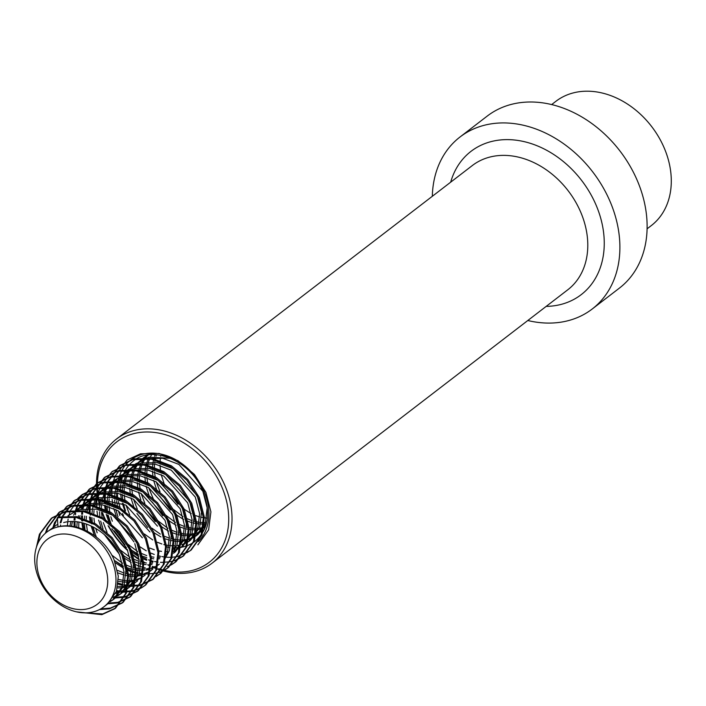 <?xml version="1.0" encoding="UTF-8"?>
<svg xmlns="http://www.w3.org/2000/svg" width="706" height="706" viewBox="0 0 706 706"><rect width="100%" height="100%" fill="white"/><g stroke="black" fill="none" stroke-linecap="round" stroke-linejoin="round"><path stroke-width="1.06" d="M527.797 320.515A108.468 83.961 -127.5 0 0 592.202 309.016L619.427 288.092A108.468 83.961 -127.5 0 0 634.35 174.144A108.468 83.961 -127.5 0 0 487.228 116.084L460.003 137.008A108.468 83.961 -127.5 0 0 432.319 196.286M592.202 309.016A108.468 83.961 -127.5 0 0 607.125 195.068A108.468 83.961 -127.5 0 0 460.003 137.008M164.339 570.307A75.93 58.774 -127.5 0 0 219.787 482.472A75.93 58.774 -127.5 0 0 142.33 432.187A75.93 58.774 -127.5 0 0 97.834 492.894M97.834 492.956A75.93 58.774 -127.5 0 0 97.949 493.9M98.249 496.124A75.93 58.774 -127.5 0 0 98.434 497.324M98.646 498.498A75.93 58.774 -127.5 0 0 99.528 502.751M101.382 509.344A75.93 58.774 -127.5 0 0 101.726 510.394M102.564 512.768A75.93 58.774 -127.5 0 0 106.35 521.593A75.93 58.774 -127.5 0 0 106.5 521.902M163.536 571.022A78.34 60.637 -127.5 0 0 212.021 563.22A78.34 60.637 -127.5 0 0 222.796 480.918A78.34 60.637 -127.5 0 0 116.543 438.991A78.34 60.637 -127.5 0 0 97.172 493.397M97.19 493.529A78.34 60.637 -127.5 0 0 97.287 494.2M97.366 494.8A78.34 60.637 -127.5 0 0 97.499 495.621M98.019 498.568A78.34 60.637 -127.5 0 0 98.937 502.716M99.361 504.366A78.34 60.637 -127.5 0 0 99.731 505.708M101.991 512.565A78.34 60.637 -127.5 0 0 105.759 521.284A78.34 60.637 -127.5 0 0 105.874 521.513M108.089 525.723A78.34 60.637 -127.5 0 0 127.795 550.742M131.342 553.848A78.34 60.637 -127.5 0 0 139.064 559.646M141.112 560.988A78.34 60.637 -127.5 0 0 143.697 562.576L146.416 563M147.686 564.782A78.34 60.637 -127.5 0 0 150.352 566.115M152.161 566.944A78.34 60.637 -127.5 0 0 153.105 567.359M154.367 567.898A78.34 60.637 -127.5 0 0 155.188 568.233M156.944 568.904A78.34 60.637 -127.5 0 0 163.368 570.977M108.812 526.27A75.93 58.774 -127.5 0 0 127.442 549.886M131.113 553.125A75.93 58.774 -127.5 0 0 139.003 559.028M141.094 560.379A75.93 58.774 -127.5 0 0 145.295 562.85M148.869 564.703A75.93 58.774 -127.5 0 0 150.404 565.435M152.478 566.362A75.93 58.774 -127.5 0 0 154.04 567.006M154.941 567.359A75.93 58.774 -127.5 0 0 157.2 568.198M158.771 568.736A75.93 58.774 -127.5 0 0 164.057 570.236M551.633 104.585L555.807 101.373A78.34 60.637 52.5 0 1 664.831 149.451A78.34 60.637 52.5 0 1 651.285 225.602L647.111 228.815M156.926 490.591L153.617 480.415M153.105 477.794L152.443 471.061M152.434 469.084L152.831 463.736M153.087 462.112L154.155 457.629M154.596 456.252L155.196 454.646M164.489 484.775L161.18 474.6M160.668 471.979L160.006 465.245M159.997 463.268L160.394 457.92M160.65 456.297L160.836 455.335M160.006 491.72L156.229 481.863M155.505 478.959L154.438 471.696M154.34 469.605L154.526 463.974M154.72 462.28L155.647 457.612M156.044 456.182L156.511 454.735M205.031 523.834L200.654 524.002M199.092 523.923L194.018 523.19M192.173 522.749L186.005 520.596M183.666 519.501L174.876 513.942M170.358 510.014L159.635 496.071M205.508 522.502L200.981 522.466M199.357 522.316L194.062 521.293M192.12 520.728L185.554 518.054M182.995 516.677L172.246 508.567M149.363 496.406L146.054 486.222M145.542 483.601L144.88 476.868M144.871 474.9L145.268 469.543M145.524 467.928L146.592 463.445M147.033 462.068L148.604 458.247M153.961 500.43L148.666 487.669M147.942 484.775L146.874 477.512M146.777 475.42L146.963 469.79M147.157 468.096L148.084 463.427M148.481 461.989L149.937 458.017M150.502 456.791L151.64 454.62M205.075 527.779L203.893 528.212M202.684 528.6L198.836 529.465M197.468 529.641L193.091 529.818M191.529 529.738L186.455 528.997M184.61 528.556L178.441 526.411M176.103 525.317L167.313 519.757M162.795 515.83L152.072 501.887M205.402 526.888L204.572 527.153M203.328 527.488L199.357 528.194M197.945 528.309L193.418 528.282M191.794 528.123L186.499 527.108M184.557 526.544L177.991 523.861M175.432 522.493L164.683 514.374M140.856 499.901L138.491 492.038M137.979 489.417L137.317 482.683M137.308 480.707L137.705 475.359M137.961 473.735L139.029 469.261M139.47 467.884L141.041 464.063M141.641 462.88L143.636 459.597M144.359 458.582L146.724 455.785M144.88 503.352L141.103 493.485M140.379 490.582L139.311 483.328M139.214 481.227L139.4 475.606M139.594 473.911L140.52 469.234M140.918 467.804L142.374 463.833M142.939 462.607L144.827 459.191M145.524 458.141L147.792 455.229M204.281 529.632L200.795 532.006M199.727 532.58L196.33 534.027M195.121 534.416L191.273 535.28M189.905 535.457L185.528 535.625M183.966 535.545L178.892 534.813M177.047 534.371L170.878 532.218M168.54 531.133L159.75 525.564M155.232 521.646L144.509 507.693M204.325 529.544L201.625 531.133M200.522 531.653L197.009 532.959M195.765 533.304L191.794 534.001M190.382 534.124L185.854 534.098M184.231 533.939L178.936 532.915M176.994 532.35L170.428 529.677M167.869 528.309L157.12 520.19M134.237 508.029L130.928 497.854M130.416 495.233L129.754 488.499M129.745 486.522L130.142 481.174M130.398 479.55L131.466 475.076M131.907 473.7L133.478 469.869M134.078 468.687L136.073 465.404M136.796 464.398L139.161 461.6M140.009 460.744L148.516 454.885M137.317 509.158L133.54 499.301M132.816 496.397L131.748 489.134M131.651 487.043L131.837 481.421M132.031 479.718L132.957 475.05M133.355 473.62L134.811 469.64M135.367 468.422L137.264 465.007M137.961 463.957L140.229 461.036M141.05 460.144L143.671 457.691M142.718 458.397L147.369 455.052M132.446 466.551L135.155 464.213L146.866 458.626L162.733 458.273L178.892 464.407L202.86 491.288L207.176 507.843L205.296 523.111L195.783 536.163M194.856 536.816L193.232 537.822M192.164 538.396L188.767 539.843M187.558 540.231L183.71 541.087M182.342 541.273L181.61 541.343M180.71 541.405L177.965 541.44M176.403 541.361L171.329 540.628M169.484 540.187L165.478 538.907M160.977 536.939L154.164 532.853M147.669 527.453L136.946 513.509M206.426 523.578L198.112 534.389L196.224 535.836M197.15 535.095L194.062 536.939M192.959 537.469L189.446 538.775M188.202 539.119L184.231 539.816M182.819 539.94L181.689 539.993M180.771 540.002L178.291 539.905M176.668 539.755L171.373 538.731M169.431 538.166L164.922 536.454M163.624 535.863L162.865 535.492M160.306 534.115L151.94 528.176M125.544 511.038L123.365 503.66M122.853 501.048L122.191 494.315M122.182 492.338L122.579 486.99M122.835 485.366L123.903 480.883M124.344 479.506L125.915 475.685M126.515 474.503L128.51 471.22M129.233 470.214L131.598 467.416M129.754 514.974L125.977 505.108M125.253 502.213L124.185 494.95M124.079 492.859L124.274 487.228M124.468 485.534L125.394 480.865M125.792 479.436L127.248 475.456M127.804 474.229L129.701 470.823M130.398 469.772L132.666 466.851M133.487 465.96L136.108 463.498M135.155 464.213L148.754 457.17L170.499 458.3M195.297 497.103L199.613 513.659L197.733 528.926L188.661 541.652L190.549 540.196L199.63 527.47L201.501 512.203L197.195 495.647L173.217 468.766L157.059 462.633L141.191 462.986L127.592 470.019L139.303 464.433L155.17 464.089L171.329 470.214L195.297 497.103M189.587 540.902L186.499 542.755M185.396 543.285L181.883 544.591M180.357 544.997L176.668 545.632M175.256 545.747L170.728 545.72M169.105 545.562L166.404 545.138M165.363 544.926L163.81 544.547M161.868 543.982L157.359 542.27M156.061 541.67L155.302 541.299M152.743 539.931L144.377 533.992M117.981 516.845L115.802 509.476M115.29 506.855L114.628 500.122M114.619 498.145L115.016 492.797M115.272 491.173L116.34 486.699M116.781 485.322L118.352 481.501M118.952 480.318L120.947 477.035M121.67 476.02L124.035 473.223M124.883 472.367L127.592 470.019M119.87 515.398L118.414 510.923M117.69 508.02L116.622 500.766M116.516 498.674L116.711 493.044M116.905 491.35L117.831 486.681M118.229 485.243L119.685 481.271M120.241 480.045L122.138 476.629M122.835 475.579L125.103 472.667M125.924 471.776L128.545 469.313M187.734 502.919L192.05 519.475L190.17 534.733L181.098 547.468L182.986 546.012L192.067 533.286L193.938 518.019L189.632 501.463L165.654 474.573L149.495 468.449L133.628 468.793L120.029 475.835L131.74 470.249L147.607 469.905L163.766 476.029L187.734 502.919M182.024 546.718L180.71 547.574M179.809 548.103L178.936 548.571M177.833 549.1L174.32 550.398M167.693 551.562L166.563 551.615M161.542 551.377L157.8 550.733M154.305 549.789L149.796 548.077M111.522 525.414L108.239 515.292M107.4 510.376L107.065 505.937M107.056 503.96L107.453 498.612M107.709 496.989L108.777 492.514M109.218 491.138L110.789 487.308M111.389 486.125L113.384 482.851M114.107 481.836L116.472 479.039M112.307 521.204L110.851 516.739M109.686 511.612L109.059 506.581M108.953 504.481L109.148 498.86M109.342 497.156L110.268 492.488M110.665 491.058L112.122 487.087M112.678 485.86L114.575 482.445M115.272 481.395L117.54 478.483M120.108 475.888L120.982 475.129M124.185 476.065L140.044 475.72L156.202 481.845L180.171 508.726L184.487 525.282L182.607 540.549L173.535 553.275L175.423 551.827L184.504 539.093L186.375 523.834L182.069 507.279L158.091 480.389L141.932 474.264L126.065 474.608L114.354 480.195L109.757 483.998M159.653 558.711L158.02 558.843M153.714 558.799L151.411 558.552M146.795 557.625L141.588 555.878M138.288 554.378L129.498 548.818M124.98 544.891L114.257 530.947M160.13 557.378L159 557.431M153.979 557.193L151.278 556.769M146.742 555.604L140.176 552.93M137.617 551.554L126.868 543.443M103.041 528.97L100.676 521.099M99.837 516.192L99.502 511.753M99.546 508.091L99.89 504.428M100.146 502.804L101.214 498.321M102.979 493.653L103.226 493.123M103.826 491.941L105.821 488.658M106.544 487.652L108.909 484.854M107.065 532.412L103.288 522.555M102.123 517.427L101.496 512.388M101.373 508.788L101.585 504.666M101.779 502.972L102.705 498.304M103.102 496.874L104.559 492.894M105.115 491.667L107.012 488.261M107.709 487.211L109.977 484.29M110.798 483.398L113.419 480.936M102.193 489.805L104.903 487.458L116.614 481.871L132.481 481.527L148.639 487.652L172.608 514.542L176.924 531.097L175.044 546.365L173.852 549.242M152.09 564.526L150.457 564.659M146.151 564.615L141.076 563.882M139.232 563.432L133.063 561.288M130.725 560.193L121.926 554.634M117.417 550.706L106.694 536.763M104.894 487.458L118.502 480.424L134.369 480.071L150.528 486.205L174.506 513.085L178.812 529.65L176.941 544.908L173.482 551.695M152.567 563.185L151.437 563.238M142.674 562.364L141.121 561.985M139.179 561.42L132.613 558.737M130.054 557.369L119.305 549.25M95.292 534.292L93.113 526.914M92.274 521.999L91.939 517.56M92.045 512.865L92.327 510.235M92.583 508.611L93.651 504.137M94.092 502.76L95.663 498.939M96.263 497.756L98.258 494.474M98.981 493.459L101.346 490.661M97.181 532.836L95.725 528.362M94.56 523.243L93.933 518.204M93.827 513.509L94.022 510.482M94.586 506.555L95.142 504.119M95.539 502.681L96.996 498.71M97.552 497.483L99.449 494.068M100.146 493.017L102.414 490.105M103.235 489.214L105.856 486.752M94.63 495.621L97.34 493.273L109.051 487.687L124.918 487.343L141.076 493.468L165.045 520.357L169.361 536.913L167.481 552.171L166.289 555.057M158.409 564.906L157.968 565.232M157.041 565.885L155.417 566.892M154.349 567.456L150.952 568.904M149.743 569.292L145.895 570.157M144.527 570.333L140.15 570.51M138.588 570.43L133.513 569.689M131.669 569.248L125.5 567.103M123.162 566.009L114.363 560.449M97.331 493.273L110.939 486.24L126.806 485.887L142.965 492.011L166.943 518.901L171.249 535.457L169.378 550.724L164.833 558.975M159.335 564.156L156.247 566.009M155.143 566.539L151.631 567.845M150.104 568.251L146.416 568.886M145.004 569.001L143.874 569.054M142.956 569.062L140.476 568.974M138.853 568.815L133.558 567.792M131.616 567.227L125.05 564.553M122.491 563.185L111.742 555.066M85.038 530.109L84.376 523.375M84.482 518.681L84.764 516.051M85.753 511.118L86.088 509.953M86.529 508.576L88.1 504.746M88.7 503.572L90.695 500.289M91.418 499.274L93.783 496.477M87.438 531.274L86.37 524.02M86.264 519.325L86.459 516.298M87.209 511.444L87.579 509.926M87.976 508.497L89.433 504.525M89.989 503.299L91.886 499.883M92.583 498.833L94.851 495.921M95.672 495.021L98.293 492.567M150.837 570.722L147.854 572.698M146.786 573.272L143.389 574.719M142.18 575.108L138.332 575.972M136.964 576.149L132.587 576.317M131.025 576.237L128.713 575.99M127.715 575.84L125.95 575.505M124.106 575.063L117.937 572.91M151.772 569.971L148.684 571.816M147.58 572.345L144.068 573.651M142.824 573.996L138.853 574.693M137.441 574.816L132.913 574.79M131.29 574.631L128.589 574.207M127.548 573.987L125.995 573.607M124.053 573.043L117.487 570.369M76.804 527.214L77.201 521.866M78.189 516.924L78.525 515.759M81.137 509.379L83.123 506.096M83.855 505.09L86.22 502.293M87.067 501.437L89.777 499.089L101.487 493.503L117.355 493.159L133.513 499.283L157.482 526.164M78.701 527.735L78.895 522.105M79.646 517.26L80.016 515.742M82.425 509.105L84.323 505.699M85.02 504.649L87.288 501.728M88.109 500.836L90.73 498.383M89.768 499.089L103.376 492.047L119.243 491.703L135.402 497.827L159.379 524.717M145.171 575.081L140.291 578.514M139.223 579.088L135.826 580.535M134.617 580.923L130.769 581.779M129.401 581.965L125.024 582.132M123.462 582.053L118.387 581.32M144.209 575.778L142.894 576.643M141.994 577.164L141.121 577.632M140.017 578.161L136.505 579.467M135.261 579.803L131.29 580.508M129.878 580.632L125.35 580.597M123.726 580.438L118.431 579.423M69.894 526.049L70.962 521.575M73.574 515.195L75.56 511.912M76.954 510.05L78.657 508.099M79.496 507.243L82.214 504.896L93.933 499.31M96.607 498.771L125.95 505.09L149.919 531.98M71.527 526.226L72.444 521.558M77.722 510.076L79.725 507.543M80.546 506.652L83.167 504.19M82.205 504.896L95.813 497.862L111.68 497.518L127.839 503.643L134.811 508.488M137.608 580.888L132.728 584.33M131.66 584.903L128.263 586.342M127.054 586.73L123.206 587.595M121.838 587.771L117.461 587.948M136.646 581.594L133.558 583.447M132.454 583.977L128.942 585.283M127.698 585.618L123.726 586.324M122.314 586.439L117.787 586.412M127.248 514.303L120.276 509.45L104.117 503.325L88.25 503.678L75.524 510.041L86.361 505.125L102.229 504.781L118.387 510.906L142.356 537.795M134.793 543.611L139.108 560.167L137.229 575.425L128.148 588.16L125.165 590.137M124.097 590.71L120.7 592.157M119.49 592.546L115.643 593.411M78.454 510.12L80.687 509.485L96.554 509.141L112.713 515.265L136.69 542.155L140.997 558.711L139.126 573.969L130.045 586.704L128.157 588.16M129.083 587.41L125.995 589.263M124.891 589.784L121.379 591.09M120.135 591.434L116.163 592.131M67.961 515.848L76.548 510.8M127.23 549.418L131.545 565.974L129.666 581.241L120.585 593.967L117.602 595.952M116.534 596.526L113.136 597.973M112.122 525.926L129.127 547.971L133.434 564.526L131.563 579.785L122.482 592.519L120.585 593.967M121.52 593.216L118.431 595.07M117.328 595.599L113.816 596.905M63.672 522.564C83.687 516.995 110.295 532.88 119.667 555.234L123.982 571.789L122.103 587.057L113.022 599.782L110.039 601.768M121.564 553.778L125.871 570.333L124 585.601L114.919 598.326L113.022 599.782M113.957 599.032L110.868 600.885M46.693 532.2A47.002 36.385 52.5 0 1 57.998 526.923A47.002 36.385 52.5 0 1 112.104 561.049A47.002 36.385 52.5 0 1 103.985 606.736A47.002 36.385 52.5 0 1 38.565 577.887A47.002 36.385 52.5 0 1 46.693 532.2L57.804 524.117M40.26 579.132A40.974 31.717 52.5 0 1 57.195 534.707A40.974 31.717 52.5 0 1 104.364 564.447A40.974 31.717 52.5 0 1 87.429 608.872A40.974 31.717 52.5 0 1 40.26 579.132M82.011 612.693L102.776 613.938L115.634 608.06L126.383 593.058L128.66 575.081L123.682 555.587L112.139 537.601L95.716 523.914L76.83 516.66L58.298 517.004L57.354 517.727L57.998 526.923C78.022 521.355 104.629 537.24 114.001 559.593L118.308 576.149L116.437 591.416L107.356 604.142L103.985 606.736M206.655 518.107L201.581 517.374M199.736 516.933L195.73 515.654M194.529 515.186L193.568 514.78M191.229 513.694L182.439 508.126M177.921 504.208L167.198 490.255M37.612 544.017L40.366 533.524L52.191 517.692L65.861 511.188L84.393 510.844L103.279 518.098L119.702 531.786L131.245 549.78L136.223 569.265L133.946 587.242L123.197 602.253L110.339 608.122L100.755 608.881M46.34 532.474L47.929 527.709L59.754 511.876L73.424 505.381L91.956 505.037L110.842 512.282L127.265 525.979L138.808 543.964L143.786 563.459L141.509 581.426L130.76 596.438L117.902 602.306L108.645 603.083M53.912 526.65L57.46 517.71M57.504 517.613L67.317 506.061L80.987 499.566L99.52 499.221L118.405 506.476L134.828 520.163L146.371 538.148L151.349 557.643L149.072 575.619L138.323 590.622L125.465 596.499L116.208 597.267M115.863 597.25L115.087 597.205M60.328 526.438L60.557 524.955M61.034 522.581L61.431 520.984M61.475 520.843L62.781 516.801M63.028 516.148L74.88 500.254L88.55 493.75L107.083 493.406L125.968 500.66L142.391 514.347L153.934 532.333L158.912 551.827L156.635 569.804L145.886 584.815L141.88 587.427M141.341 587.71L133.028 590.684L123.771 591.452M123.426 591.434L122.65 591.399M120.276 591.169L116.719 590.587M67.414 525.926L67.732 521.822M67.891 520.631L68.12 519.139M68.817 515.857L68.994 515.168M69.038 515.027L70.618 510.27L82.443 494.438L96.113 487.934L114.646 487.59L133.531 494.844L149.954 508.541L161.498 526.526L166.475 546.02L164.198 563.988L153.449 578.999L140.591 584.868L131.334 585.636M130.989 585.627L130.213 585.583M127.839 585.353L124.282 584.771M122.906 584.471L118.255 583.112M75.154 526.835L74.951 521.646M74.977 520.11L75.163 517.26M75.454 514.815L75.683 513.324M76.16 510.95L76.557 509.353M76.601 509.211L78.181 504.463L90.006 488.623L103.676 482.127L122.209 481.783L141.094 489.037L157.517 502.725L169.061 520.71L174.038 540.205L171.761 558.172L161.012 573.184L156.052 576.528M160.536 573.546L156.467 576.087M84.129 529.712L82.92 522.97M82.717 521.019L82.584 519.087M82.54 518.045L82.514 515.83M82.54 514.295L82.726 511.444M83.017 509L83.246 507.517M83.732 505.143L84.12 503.546M84.164 503.396L85.744 498.648L97.569 482.816L111.239 476.312L129.772 475.968L148.657 483.222L165.08 496.909L176.624 514.895L181.601 534.389L179.324 552.366L168.575 567.377L164.569 569.989M164.03 570.272L160.094 571.992M159.503 572.204L155.717 573.246L146.46 574.013M146.116 573.996L145.339 573.952M142.594 573.687L139.409 573.148M138.041 572.84L133.381 571.489M131.634 570.854L125.642 568.127M123.321 566.839L114.398 560.52M96.378 537.054L92.389 526.552M91.692 523.896L91.445 522.793M91.162 521.452L90.483 517.154M90.28 515.203L90.147 513.271M90.103 512.238L90.077 510.023M90.103 508.488L90.421 504.384M90.58 503.193L90.809 501.701M91.295 499.327L91.683 497.73M91.727 497.589L93.307 492.832L105.132 477L118.802 470.496L137.335 470.152L156.22 477.406L172.643 491.094L184.187 509.088L189.164 528.573L186.887 546.55L176.138 561.561L172.132 564.173M112.219 471.555L126.365 464.689L144.898 464.345L163.783 471.59L180.206 485.287L191.75 503.272L196.727 522.767L194.45 540.734L183.701 555.746L175.22 560.37M174.629 560.573L170.252 561.738M169.599 561.861L161.586 562.391M161.242 562.373L160.465 562.329M158.1 562.108L154.535 561.517M153.167 561.217L151.472 560.785M150.51 560.502L148.507 559.858M146.76 559.223L140.768 556.505M138.447 555.216L129.525 548.897M110.392 522.987L107.515 514.921M106.818 512.265L106.571 511.162M106.288 509.82L105.609 505.531M105.406 503.581L105.203 498.392M105.229 496.856L105.547 492.762M105.706 491.561L105.935 490.079M106.421 487.705L106.809 486.107M106.853 485.957L108.433 481.21L120.258 465.378L133.928 458.874L152.461 458.529L171.346 465.783L187.77 479.471L199.313 497.456L204.29 516.951L202.013 534.927L191.264 549.939L186.719 552.833M127.345 459.924L140.547 453.79L159.079 453.446L177.965 460.691L194.388 474.388L205.931 492.373L210.909 511.868L208.632 529.835L197.883 544.847M57.354 517.727L75.886 517.383L94.772 524.637L111.195 538.325L122.738 556.319L127.715 575.805L125.43 593.781L114.69 608.793L101.832 614.661L76.742 611.873M36.377 547.379L39.421 534.248L51.238 518.416L64.917 511.921L83.449 511.576L102.335 518.822L118.758 532.518L130.301 550.503L135.278 569.998L132.993 587.966L122.253 602.977L109.395 608.846L99.431 609.587M45.378 533.268L46.984 528.441L58.801 512.6L72.48 506.105L91.012 505.761L109.898 513.015L126.321 526.702L137.864 544.688L142.841 564.182L140.565 582.159L129.816 597.161L116.958 603.039L107.78 603.807M52.968 527.382L54.547 522.625L66.364 506.793L80.043 500.289L98.575 499.945L117.461 507.199L133.884 520.887L145.427 538.881L150.404 558.367L148.128 576.343L137.379 591.354L124.521 597.223L115.343 598M115.122 597.991L113.401 597.876M60.178 522.943L60.513 521.602M60.531 521.566L62.084 516.88M62.349 516.236L73.927 500.978L87.606 494.482L106.138 494.129L125.024 501.384L141.447 515.08L152.99 533.065L157.968 552.56L155.691 570.527L144.942 585.539L141.456 587.86M140.926 588.151L132.084 591.407L122.906 592.184M122.685 592.175L120.964 592.069M118.511 591.787L116.419 591.443M77.907 498.33L81.49 495.162L95.169 488.667L113.701 488.323L132.587 495.577L149.01 509.264L160.553 527.25L165.531 546.744L163.254 564.712L152.505 579.723L139.647 585.601L130.469 586.368M130.248 586.359L128.527 586.254M126.074 585.971L123.982 585.627M122.659 585.353L118.14 584.118M74.139 526.632L74.015 521.593M74.068 520.101L74.306 517.119M74.977 512.785L75.127 512.071M75.304 511.32L75.639 509.979M75.657 509.935L77.236 505.187L89.053 489.355L102.732 482.851L121.264 482.507L140.15 489.761L156.573 503.449L168.116 521.434L173.094 540.928L170.817 558.905L160.068 573.916M82.902 529.2L81.861 522.705M81.702 520.816L81.596 518.778M81.569 517.763L81.578 515.777M81.631 514.286L81.87 511.303M82.54 506.979L82.69 506.255M82.867 505.505L83.202 504.163M83.22 504.128L84.799 499.371L96.616 483.539L110.295 477.035L128.827 476.691L147.713 483.945L164.136 497.633L175.679 515.627L180.657 535.113L178.38 553.089L167.631 568.101L164.145 570.422M163.615 570.713L159.732 572.504M137.785 573.731L133.266 572.495M131.572 571.913L125.792 569.415M123.568 568.242L115.281 562.735M94.427 535.589L91.074 525.917M89.98 520.887L89.424 516.889M89.132 511.956L89.141 509.97M89.194 508.479L89.547 504.508M90.103 501.163L90.253 500.448M90.43 499.689L90.765 498.357M90.783 498.312L92.362 493.565L104.179 477.724L117.858 471.229L136.39 470.884L155.276 478.138L171.699 491.826L183.242 509.811L188.22 529.306L185.943 547.274L175.194 562.285L171.708 564.606M171.179 564.897L167.296 566.689M145.348 567.915L140.829 566.68M139.135 566.097L133.355 563.6M131.131 562.426L124.856 558.437M118.899 553.566L104.294 534.557M101.029 527.435L98.637 520.101M97.543 515.071L96.987 511.082M96.722 507.146L96.704 504.155M96.757 502.663L97.11 498.692M97.666 495.347L97.816 494.632M97.993 493.882L98.328 492.541M98.346 492.497L99.925 487.749L111.742 471.917L125.421 465.413L143.953 465.069L162.839 472.323L179.262 486.01L190.805 503.996L195.783 523.49L193.506 541.467L182.757 556.478L174.859 560.882M152.911 562.1L151.472 561.755M146.698 560.282L143.256 558.896M138.694 556.619L130.407 551.104M126.462 547.75L111.857 528.741M109.448 523.72L106.2 514.286M105.106 509.264L104.55 505.267M104.391 503.378L104.267 498.339M104.32 496.847L104.673 492.876M105.229 489.54L105.379 488.817M105.556 488.067L105.891 486.725M105.909 486.69L107.488 481.933L119.305 466.101L132.984 459.597L151.516 459.253L170.402 466.507L186.825 480.195L198.368 498.189L203.346 517.674L201.069 535.651L190.32 550.662L177.524 556.522M176.871 556.655L172.079 557.263M171.355 557.299L168.284 557.308M168.063 557.299L166.342 557.184M163.889 556.91L161.806 556.557M160.474 556.284L158.091 555.693M154.261 554.475L150.819 553.08M146.257 550.804L139.982 546.815M134.025 541.943L119.42 522.925M116.155 515.804L113.763 508.479M113.154 505.946L112.113 499.451M111.954 497.562L111.83 492.532M111.883 491.032L112.236 487.069M112.792 483.725L112.942 483.01M113.119 482.251L113.454 480.918M113.472 480.874L115.052 476.118L126.877 460.286M166.537 546.929A50.62 39.183 -127.5 0 0 168.805 547.335M173.994 547.794A50.62 39.183 -127.5 0 0 174.488 547.803M175.732 547.794A50.62 39.183 -127.5 0 0 178.98 547.582M181.398 547.238A50.62 39.183 -127.5 0 0 195.13 541.237C209.161 528.865 211.368 511.285 201.731 488.508C188.44 459.412 151.234 445.442 133.434 460.974A50.62 39.183 -127.5 0 0 124.009 472.905M198.324 541.52A53.029 41.045 -127.5 0 0 202.684 488.375A53.029 41.045 -127.5 0 0 158.012 453.552A53.029 41.045 -127.5 0 0 119.349 476.365M119.243 476.691A53.029 41.045 -127.5 0 0 119.085 477.203M118.89 477.847A53.029 41.045 -127.5 0 0 118.22 480.495M117.999 481.563A53.029 41.045 -127.5 0 0 117.796 482.71M117.214 489.452A53.029 41.045 -127.5 0 0 117.222 491.385M117.293 493.141A53.029 41.045 -127.5 0 0 117.999 499.133M118.44 501.437A53.029 41.045 -127.5 0 0 120.717 509.273M122.447 513.544A53.029 41.045 -127.5 0 0 123.453 515.698M122.588 476.497A50.62 39.183 -127.5 0 0 121.635 479.806M121.361 481.06A50.62 39.183 -127.5 0 0 120.726 485.243M120.594 486.787A50.62 39.183 -127.5 0 0 120.549 491.958M120.682 493.891A50.62 39.183 -127.5 0 0 121.679 500.528M122.314 503.131A50.62 39.183 -127.5 0 0 125.015 510.967M212.021 563.22L567.792 289.778A78.34 60.637 -127.5 0 0 578.567 207.485A78.34 60.637 -127.5 0 0 472.314 165.548L116.543 438.991M546.162 306.395A90.394 69.965 -127.5 0 0 593.622 199.727A90.394 69.965 -127.5 0 0 515.901 140.167A90.394 69.965 -127.5 0 0 450.684 182.166M203.787 530.029L204.272 529.65M150.846 570.722L152.734 569.265M115.634 608.06L114.69 608.793M52.191 517.692L51.238 518.416M123.197 602.253L122.253 602.977M59.754 511.876L58.801 512.6M130.76 596.438L129.816 597.161M67.317 506.061L66.364 506.793M138.323 590.622L137.379 591.354M74.88 500.254L73.927 500.978M145.886 584.815L144.942 585.539M82.443 494.438L81.49 495.162M153.449 578.999L152.505 579.723M90.006 488.623L89.053 489.355M97.569 482.816L96.616 483.539M168.575 567.377L167.631 568.101M105.132 477L104.179 477.724M176.138 561.561L175.194 562.285M112.695 471.184L111.742 471.917M183.701 555.746L182.757 556.478M120.258 465.378L119.305 466.101M191.264 549.939L190.32 550.662"/></g></svg>
